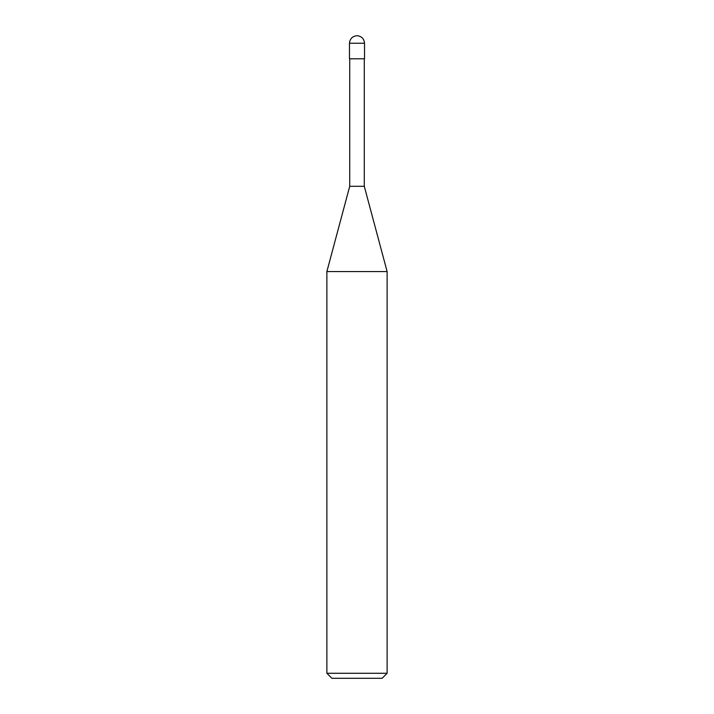 <?xml version="1.0" encoding="UTF-8"?>
<svg xmlns="http://www.w3.org/2000/svg" width="714" height="714" viewBox="0 0 714 714"><rect width="100%" height="100%" fill="white"/><g stroke="black" fill="none" stroke-linecap="round" stroke-linejoin="round"><path stroke-width="1.07" d="M349.467 58.789L364.533 58.789L364.533 43.233C364.051 38.69 361.543 36.182 357 35.7C352.457 36.182 349.949 38.69 349.467 43.233L349.467 58.789L349.467 43.233C349.949 38.69 352.457 36.182 357 35.7C361.543 36.182 364.051 38.69 364.533 43.233L349.467 43.233L364.533 43.233L364.533 58.789L349.467 58.789M331.903 678.3L382.097 678.3L387.122 673.284L387.122 271.561L364.283 186.309L364.283 58.789L364.283 186.309L349.717 186.309L326.878 271.561L326.878 673.284L331.903 678.3L326.878 673.284L326.878 271.561L349.717 186.309L349.717 58.789L349.717 186.309L364.283 186.309L387.122 271.561L326.878 271.561L387.122 271.561L387.122 673.284L326.878 673.284L387.122 673.284L382.097 678.3L331.903 678.3"/></g></svg>
